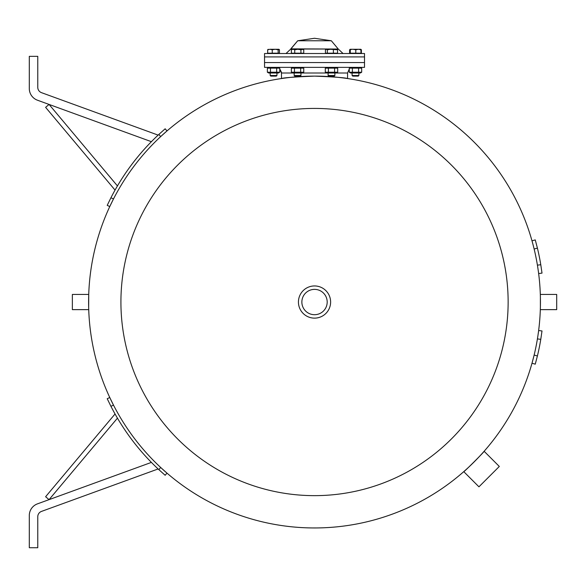 <?xml version="1.0" encoding="UTF-8"?>
<svg xmlns="http://www.w3.org/2000/svg" width="586" height="586" viewBox="0 0 586 586"><rect width="100%" height="100%" fill="white"/><g stroke="black" fill="none" stroke-linecap="round" stroke-linejoin="round"><path stroke-width="0.88" d="M463.768 471.649C463.497 472.631 485.12 451 484.139 451.279L499.316 466.456L478.945 486.82L463.768 471.649M540.343 295.022L540.321 294.443L556.7 294.443L556.7 309.635L540.321 309.635L540.343 309.056M540.387 307.408L540.387 296.663M88.713 309.056L88.735 309.635L72.356 309.635L72.356 294.443L88.735 294.443L88.669 307.408M349.293 68.943L347.571 73.008L347.571 78.546C345.608 77.733 334.599 76.92 314.528 76.114C294.458 76.92 283.448 77.733 281.485 78.546L281.463 72.503M538.563 272.908L538.644 273.545L542.006 273.12L540.783 264.733A229.309 229.309 0 0 0 537.406 248.105L535.26 239.908L532 240.824L533.363 245.878M538.322 271.084L537.421 265.158L540.783 264.733M537.421 338.913L540.783 339.338L542.006 330.958L538.644 330.526L542.006 330.958L538.644 330.526L537.926 335.712M540.783 339.338A229.309 229.309 0 0 1 537.406 355.966L534.146 355.05L532 363.247L535.26 364.162L537.406 355.966M158.835 469.628L165.149 475.275L166.995 473.136L160.681 467.482L158.835 469.628A228.745 228.745 0 0 1 110.937 406.318L113.494 405.124L109.772 397.513L107.216 398.707L110.937 406.318M151.4 462.391L37.475 503.857A12.423 12.423 0 0 0 29.3 515.534L29.3 547.727L37.775 547.727L37.775 516.72A5.648 5.648 0 0 1 41.489 511.41L158.125 468.961M115.046 413.98L45.605 496.73L49.07 499.638L117.442 418.155M158.835 134.45L160.681 136.589L166.995 130.934L165.149 128.795L158.835 134.45A228.745 228.745 0 0 0 110.937 197.753L107.216 205.364L109.772 206.558L113.494 198.947L110.937 197.753M158.125 135.11L41.489 92.661A5.648 5.648 0 0 1 37.775 87.351L37.775 56.344L29.3 56.344L29.3 88.537A12.423 12.423 0 0 0 37.475 100.213L151.4 141.68M117.442 185.923L49.07 104.433L45.605 107.341L115.046 190.091M49.07 499.638L37.475 503.857M37.775 516.72A5.648 5.648 0 0 1 41.489 511.41M37.475 100.213L49.07 104.433M29.3 82.89L29.3 88.537M41.489 92.661A5.648 5.648 0 0 1 37.775 87.351M297.71 40.771L290.81 48.865L338.261 49.041L331.339 40.771L314.528 38.273L297.71 40.771L331.339 40.771L297.71 40.771L290.795 49.041L286.005 53.524M279.463 49.766L278.811 49.283L279.463 49.766L279.463 53.179L267.663 53.179L267.663 49.766L269.963 49.283L267.663 49.766L268.205 49.283L268.058 49.766M361.386 49.766L360.734 49.283L361.386 49.766L361.386 53.179L349.593 53.179L349.593 49.766L350.01 49.612M364.514 62.556L264.542 62.556L264.542 56.908L364.514 56.908L264.542 56.908L264.542 53.524L364.514 53.524L364.514 67.361L264.542 67.361L264.542 62.556L364.514 62.556M343.052 53.524L338.261 49.041L290.795 49.041M361.687 72.232L360.346 73.008L350.633 73.008L349.293 72.232L361.687 72.232L361.687 68.13L349.293 68.13L350.633 67.361M349.293 72.232L349.293 68.13M352.391 72.232L352.391 68.13M358.588 72.232L358.588 68.13M279.764 72.232L278.423 73.008L268.71 73.008L267.37 72.232L279.764 72.232L279.764 68.13L267.37 68.13L268.71 67.361M267.37 72.232L267.37 68.13M270.468 72.232L270.468 68.13M276.665 72.232L276.665 68.13M347.571 73.008L326.636 73.008L325.296 72.232L337.69 72.232L337.69 68.13L325.296 68.13L326.636 67.361M325.296 72.232L325.296 68.13M328.394 72.232L328.394 68.13M334.591 72.232L334.591 68.13M303.753 72.232L302.42 73.008L292.7 73.008L291.367 72.232L303.753 72.232L303.753 68.13L291.367 68.13L292.7 67.361M291.367 72.232L291.367 68.13M294.465 72.232L294.465 68.13M300.662 72.232L300.662 68.13M276.951 75.506L270.175 75.506L270.783 76.114L276.35 76.114L276.951 75.506L276.951 73.008M278.811 49.283L278.152 49.766L275.2 49.283L278.929 49.283L279.075 49.766M272.256 49.766L269.963 49.283L275.2 49.283L272.256 49.766L272.256 53.179M278.152 53.179L278.152 49.766M276.467 49.283L275.2 49.283M351.886 49.283L350.281 49.766L350.128 49.283L358.398 49.283L355.79 49.766L353.036 49.283M360.998 53.179L360.859 49.29L360.998 49.766L358.398 49.283L360.837 49.283M355.651 75.506L352.098 75.506L352.706 76.114L358.273 76.114L358.881 75.506L355.651 75.506M355.79 53.179L355.79 49.766M350.281 53.179L350.281 49.766M349.981 53.179L349.981 49.766M329.215 75.506L328.109 75.506L328.709 76.114L334.276 76.114L334.884 75.506L329.215 75.506M326.387 49.283L325.442 49.766L326.131 49.283L330.358 49.283L327.332 49.766L326.387 49.283M336.606 49.283L337.551 49.766L330.358 49.283L337.133 49.444M337.551 49.766L337.551 53.179L333.39 53.179L333.39 49.766M333.39 53.179L327.332 53.179L327.332 49.766M327.332 53.179L325.442 53.179L325.442 49.766M294.172 75.506L300.948 75.506L300.34 76.114L294.78 76.114L294.172 75.506L294.172 73.008L281.485 73.008L279.764 68.943L281.427 72.188M293.051 49.283L291.374 49.766L292.194 49.283L297.82 49.283L294.729 49.766L293.051 49.283M303.746 49.766L302.925 49.283L300.918 49.766L297.82 49.283L302.332 49.283L303.746 49.766L303.746 53.179L294.729 53.179L294.729 49.766M300.918 53.179L300.918 49.766M294.729 53.179L291.374 53.179L291.374 49.766M314.528 108.425A193.607 193.607 0 0 1 482.197 398.839A193.607 193.607 0 0 1 146.859 398.839A193.607 193.607 0 0 1 314.528 108.425M314.528 76.114A225.925 225.925 0 0 1 510.179 414.998A225.925 225.925 0 0 1 118.87 414.998A225.925 225.925 0 0 1 314.528 76.114M301.863 302.039A12.665 12.665 0 0 1 314.528 289.374A12.665 12.665 0 0 1 327.193 302.039A12.665 12.665 0 0 1 314.528 314.704A12.665 12.665 0 0 1 301.863 302.039M330.621 302.039A16.1 16.1 0 0 0 306.478 288.1A16.1 16.1 0 0 0 306.478 315.979A16.1 16.1 0 0 0 330.621 302.039M534.146 249.021L537.406 248.105M326.636 73.008L300.948 73.008L300.948 75.506M331.339 40.771L314.528 38.273M360.346 67.361L361.687 68.13M278.423 67.361L279.764 68.13M336.349 73.008L337.69 72.232M336.349 67.361L337.69 68.13M302.42 67.361L303.753 68.13M270.175 73.008L270.175 75.506M352.098 73.008L352.098 75.506M358.881 73.008L358.881 75.506M328.109 73.008L328.109 75.506M334.884 73.008L334.884 75.506"/></g></svg>
